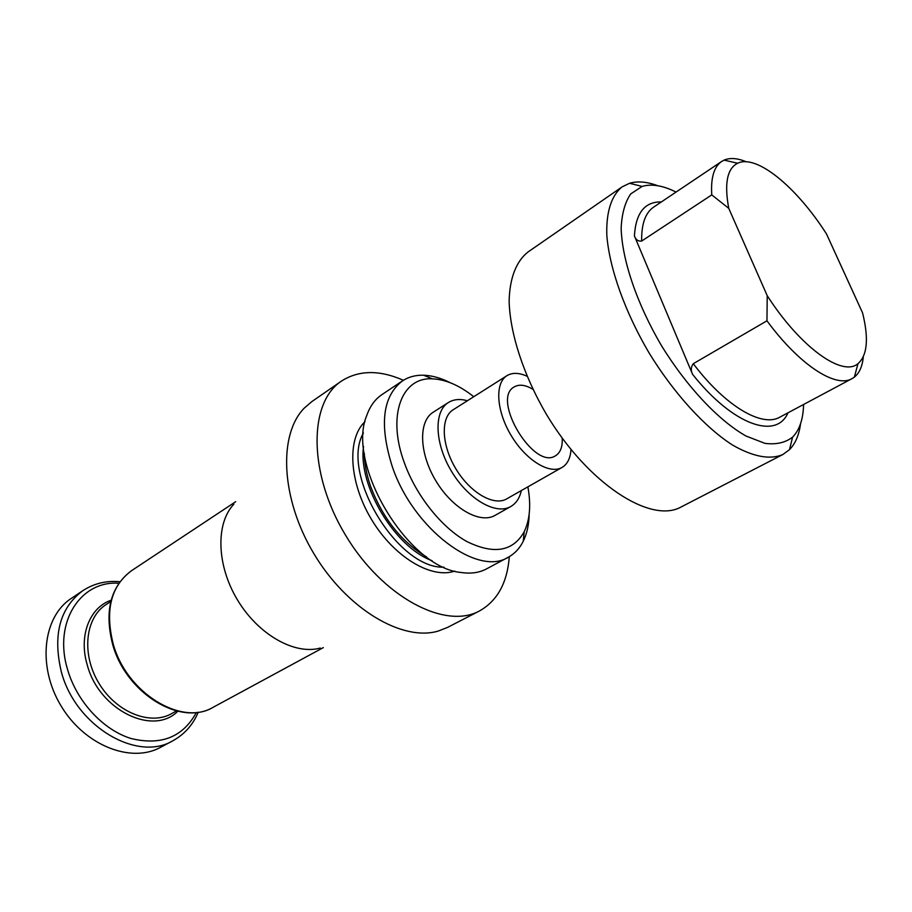 <?xml version="1.0" encoding="UTF-8"?>
<svg xmlns="http://www.w3.org/2000/svg" width="912" height="912" viewBox="0 0 912 912"><rect width="100%" height="100%" fill="white"/><g stroke="black" fill="none" stroke-linecap="round" stroke-linejoin="round"><path stroke-width="1.37" d="M509.306 556.651C507.311 582.779 497.359 600.894 479.438 610.972L447.644 627.365L438.319 631.036C402.591 641.831 347.084 609.25 314.036 553.926C280.736 498.75 278.069 434.443 304.403 407.972L312.007 401.474L341.43 381.113C358.758 370.033 379.415 369.759 403.412 380.281M479.438 610.972C445.056 629.964 382.424 597.064 345.454 535.059C308.108 473.282 308.507 402.534 341.43 381.113M320.294 648.044C294.838 655.238 258.29 634.775 237.462 599.902C216.463 565.121 215.585 523.249 233.905 504.154M450.186 382.698C440.906 378.001 432.037 375.516 423.578 375.22C415.587 375.003 408.53 376.907 402.431 380.92C382.504 396.321 379.13 424.912 392.308 466.693C413.227 528.971 477.74 577.022 508.28 557.221C514.699 553.721 519.68 548.397 523.249 541.238C526.976 533.634 528.949 524.628 529.165 514.231M508.28 557.221L486.563 568.871C479.347 572.736 470.888 573.944 461.221 572.497C408.223 568.13 345.773 464.105 366.829 415.279C370.101 406.068 375.14 399.171 381.934 394.611L402.431 380.92M473.75 396.709C459.431 385.388 445.66 379.426 432.436 378.845C401.793 376.816 386.756 415.519 404.369 462.851C416.214 495.832 441.739 527.717 466.99 541.603C493.973 554.781 513.046 551.475 524.218 531.719C529.918 519.772 531.137 504.815 527.877 486.848M521.333 490.565C519.669 498.077 516.158 503.401 510.788 506.525C495.968 515.303 468.221 499.388 451.531 471.367C434.648 443.471 433.645 411.494 448.351 402.545C453.629 399.274 459.979 398.669 467.4 400.744M448.351 402.545L433.154 412.258C418.323 421.298 419.098 453.139 435.833 480.795C452.375 508.565 480.111 524.218 495.068 515.371L510.788 506.525M570.992 449.525C570.41 458.223 567.435 464.197 562.043 467.434L506.684 498.887C493.951 506.468 470.136 492.776 455.84 468.779C441.385 444.885 440.485 417.434 453.173 409.762L506.947 375.676C512.339 372.438 519.019 372.62 526.965 376.2M82.889 590.634L71.284 598.42C42.944 616.729 37.05 666.307 61.013 705.842C84.634 745.571 131.168 763.686 160.649 747.27L172.984 740.692C137.267 762.478 75.422 726.226 61.298 671.677C52.634 634.923 59.839 607.905 82.889 590.634C94.027 583.429 106.362 580.465 119.928 581.719M562.043 467.434C549.731 474.799 525.916 460.275 511.187 435.548C496.288 410.924 494.669 383.074 506.947 375.676M562.202 438.102C562.658 446.789 560.447 452.66 555.568 455.715C534.044 470.809 490.816 398.806 514.254 386.905C519.247 384.032 525.46 384.841 532.916 389.321M634.41 235.9C635.789 239.788 638.195 241.498 641.66 241.053L711.759 194.894L728.745 208.335L767.22 295.682L766.958 320.807L693.291 363.694C690.92 366.92 690.669 370.454 692.55 374.296L634.41 235.9C635.812 212.895 644.795 201.575 661.371 201.928M728.745 208.335C724.174 183.529 727.149 168.503 737.671 163.248C756.652 153.889 796.837 187.359 826.5 233.962L862.57 312.884C868.897 338.477 867.369 355.395 857.998 363.637C842.528 377.306 800.462 347.472 767.22 295.682M803.597 404.472C803.221 419.155 799.55 430.042 792.596 437.122C785.369 442.719 776.135 444.794 764.917 443.357L746.005 436.016C718.656 420.58 686.702 386.745 661.337 345.397C636.77 303.582 621.927 259.464 621.152 228.068C621.87 213.511 625.062 202.111 630.739 193.903L642.082 186.424C651.601 183.62 662.933 185.501 676.066 192.067M800.565 423.692C799.072 434.978 795.389 443.631 789.496 449.65L782.838 454.529C769.99 460.001 753.232 456.855 732.575 445.079C704.873 427.306 673.854 393.357 649.002 352.807C624.891 311.813 609.512 268.47 606.845 235.661C605.967 212.131 611.45 195.407 622.132 186.857L629.554 183.278C637.648 180.907 647.018 181.716 657.677 185.706M711.759 194.894C710.699 177.84 713.993 166.702 721.643 161.47L724.082 160.124C730.045 157.559 737.409 158.107 746.176 161.766M863.299 356.831C862.41 366.293 859.423 373.054 854.362 377.112L852.025 378.628C835.734 388.375 799.55 365.119 766.958 320.807M782.838 454.529L681.082 506.992C650.769 524.149 587.875 483.736 546.448 414.379C523.613 375.448 510.036 333.667 509.135 301.382C509.58 278.16 516.283 261.208 527.991 252.008L622.132 186.857M323.327 647.611L213.283 707.21C181.91 726.647 126.483 693.131 113.145 643.758C104.88 610.356 110.956 586.04 131.374 570.798L235.718 501.68M364.298 453.298C364.481 463.82 366.624 474.981 370.739 486.757C382.96 518.609 401.542 541.979 426.474 556.856M432.128 560.72C394.896 547.303 357.892 485.663 363.546 446.504M443.996 567.184C397.495 569.088 339.88 473.134 363.409 432.983M454.735 571.094C431.296 579.257 393.859 556.913 371.492 519.43C348.92 482.06 346.799 438.512 365.005 421.663M118.834 583.247C80.666 580.351 53.135 622.166 67.534 669.362C76.688 701.419 103.056 729.885 130.975 738.492C161.105 745.822 182.924 737.135 196.399 712.432M177.817 711.246C153.205 736.36 99.043 710.22 87.256 664.951C78.443 635.835 89.627 607.483 111.15 600.21M110.819 601.498L106.134 604.542C85.249 617.675 81.225 654.109 98.838 683.134C116.177 712.318 150.218 725.895 171.627 713.629L176.518 710.927M784.742 414.538L779.771 417.194C762.09 427.637 725.245 406.182 693.291 363.694M787.979 412.805C776.42 440.051 732.929 425.197 692.55 374.296M641.66 241.053C641.364 224.078 645.354 212.77 653.642 207.115L721.643 161.47M213.283 707.21C180.713 726.853 126.027 693.337 112.666 644.488C104.23 611.234 110.466 586.667 131.374 570.798M432.436 378.845L423.578 375.22M524.218 531.719L523.249 541.238M198.257 712.192C193.002 724.744 184.577 734.24 172.984 740.692M658.316 203.98L653.642 207.115M642.082 186.424L629.554 183.278M792.596 437.122L789.496 449.65M737.671 163.248L724.082 160.124M857.998 363.637L854.362 377.112M779.771 417.194L852.025 378.628"/></g></svg>

